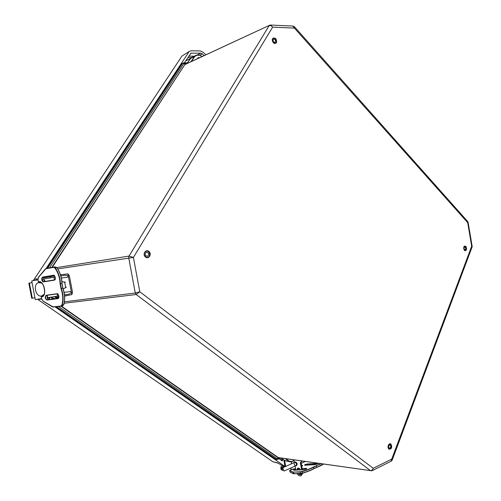 <?xml version="1.0" encoding="UTF-8"?>
<svg xmlns="http://www.w3.org/2000/svg" width="501" height="501" viewBox="0 0 501 501"><rect width="100%" height="100%" fill="white"/><g stroke="black" fill="none" stroke-linecap="round" stroke-linejoin="round"><path stroke-width="0.75" d="M52.091 299.084L51.728 297.832M371.535 470.715L372.212 470.639L373.245 468.285C372.675 469.863 371.767 470.646 370.533 470.627L278.5 457.67L278.951 457.839L278.08 458.972L275.187 459.235L55.774 306.863M278.5 457.67L278.017 457.676L277.397 458.91L58.529 306.531M52.198 267.384L185.063 64.303L51.747 267.465M185.351 64.372L269.601 25.263L184.869 64.541M185.877 64.047L185.063 64.303L183.848 63.483L184.5 63.132L185.952 64.009M293.072 26.077L294.419 26.735L294.413 28.094L292.903 26.065L270.765 25.056M269.601 25.263L270.596 25.05L272.625 27.148C271.479 25.808 270.308 25.326 269.118 25.701L129.026 256.08L133.41 257.433L57.678 268.918M49.486 267.878L183.848 63.483L182.496 63.389L181.531 63.915M47.626 268.217L182.496 63.389L183.723 62.813L187.825 63.145M188.32 62.919L183.811 62.813M64.441 301.809L135.276 293.016L139.798 291.782L136.184 294.519L64.178 303.237M54.715 298.734L52.618 297.819L55.004 298.696M199.461 57.753L198.227 57.515L197.695 58.573M63.201 288.964L66.376 287.223M65.424 282.188L61.936 281.744M61.936 281.719L62.425 281.65M54.446 298.771L54.452 298.427M294.532 26.854L467.652 221.467L467.696 222.657L468.103 222.338L467.777 221.611M472.092 247.006L472.149 246.248L471.679 246.229L472.036 247.15L392.208 460.012M372.212 470.639L370.978 470.815M391.294 461.133L392.158 460.143L391.738 459.104L391.118 461.221L372.393 470.552M277.141 459.473L280.385 457.977M148.058 252.798C149.079 254.395 148.816 255.548 147.275 256.268L145.785 255.76C144.77 254.17 145.027 253.018 146.555 252.291L148.058 252.798M145.196 251.677L146.336 251.145C149.855 250.362 151.051 256.963 147.469 257.414L146.223 257.307M275.199 42.278L275.011 42.397C273.089 42.009 272.607 40.925 273.565 39.147C275.356 39.391 275.901 40.437 275.199 42.278M274.986 43.462L275.425 43.337C277.767 42.372 275.375 36.986 273.145 38.208L272.763 38.477M465.304 247.269C465.955 248.446 465.861 249.291 465.034 249.805C463.82 248.997 463.713 248.058 464.703 246.999L465.304 247.269M464.953 250.613L465.128 250.613C466.7 248.941 466.525 247.469 464.609 246.191L464.433 246.229M390.636 445.802C390.843 447.23 390.454 448.032 389.465 448.201C388.194 446.911 388.306 445.821 389.803 444.932L390.636 445.802M389.052 449.059L389.365 449.147C391.738 447.737 391.914 446.015 389.897 443.986L389.571 443.986M184.431 62.819L190.969 53.2L200.763 53.156L202.291 53.883L204.032 55.636M205.773 54.828L203.3 52.329L200.362 50.933L191.301 50.783L189.779 51.171L181.919 56.081L189.779 51.171M188.796 52.11L46.117 268.492M285.226 466.638L55.135 306.938M285.401 466.556L285 466.481L283.867 460.181M291.382 462.717L291.864 461.609M50.006 297.3L49.543 298.602L47.883 297.632M46.042 276.702L46.198 277.379M44.213 277.748L44.758 276.921M282.37 459.135L282.677 459.918L282.032 460.889L279.333 458.659M285.689 466.425L284.656 460.695M291.219 461.828L291.569 463.751M33.323 280.629L181.919 56.081M36.416 280.072L37.231 278.75L33.949 279.345M283.566 466.469L277.454 462.805L272.932 461.797L37.544 299.235M37.794 299.416L41.126 299.128L40.606 298.759M284.524 466.957L283.854 466.807M277.923 463.118L272.932 461.797M292.64 469.299L292.102 469.174M292.083 469.362L295.603 468.748L292.597 469.13M301.683 469.806L300.312 462.786L302.034 461.045M300.312 462.786L302.372 461.089M299.034 473.595L300.757 474.372M298.032 468.053L297.444 470.026M301.245 473.47L300.362 474.622L299.686 474.679L298.095 473.633M296.749 470.057L297.738 468.122C298.696 467.878 299.629 468.46 300.537 469.869M301.076 475.75L302.892 473.082M297.143 473.677C298.364 475.462 299.604 476.182 300.863 475.844L302.209 473.27M302.422 469.769L301.001 462.473M293.874 459.887L294.356 462.379M294.957 465.46L295.866 470.107M294.231 462.536L282.708 467.784L284.067 471.028L295.083 466.087M296.091 465.767L296.698 465.492C297.556 463.813 297.087 462.623 295.277 461.922L295.202 461.96M295.014 465.51L296.01 465.805C296.868 464.12 296.398 462.93 294.594 462.229C293.768 463.03 293.912 464.126 295.014 465.51M282.464 470.464L283.616 469.944L282.432 470.477L280.898 469.255L280.929 466.688L281.493 468.986L282 469.393L283.165 468.867M284.737 466.293L281.449 467.759M282.996 465.861L281.211 466.656M39.51 282.176L39.498 282.176C43.825 280.673 46.887 296.066 42.303 296.154L41.79 296.836L41.633 295.997L41.257 296.035M45.29 269.05L38.433 277.285L38.02 279.94L38.533 282.633L40.475 282.276M39.065 282.545L38.903 281.712L39.498 282.176M42.053 295.897L41.715 295.966C35.502 297.594 32.521 283.485 38.89 282.577L41.859 283.197M43.224 295.671L41.633 295.997M65.343 287.806L65.562 286.879L64.804 282.883L64.247 282.063M64.491 294.788L67.973 294.375C70.19 293.862 71.286 292.903 71.248 291.488L67.911 273.853L69.345 275.619L72.52 292.409L71.837 294.588L71.248 291.488L64.097 292.371M60.502 274.842L67.911 273.853M60.784 274.792L60.997 275.926L64.454 275.318C66.677 275.093 68.03 275.638 68.499 276.953L61.379 278.068M57.477 296.135L56.049 296.323L56.256 297.437L57.69 297.262L57.477 296.135L58.824 295.909M67.973 294.375L64.51 294.957M71.837 294.588L64.616 296.104M43.675 277.898L51.929 276.389L43.675 277.898M53.701 275.995L41.671 278.249L41.884 279.395L55.204 277.003M41.671 278.249L54.653 275.926M58.905 297.062L57.69 297.262M37.995 279.796L31.72 280.936L35.283 299.585L41.583 298.609M40.28 282.326L39.385 282.483M44.107 294.369L41.715 295.966M31.72 280.936L38.001 279.852M47.194 297.738L56.056 296.36M57.797 297.531L58.836 297.481M57.74 297.256L57.803 297.594L58.842 297.45M52.906 275.926L54.415 275.669M32.039 282.633L28.833 283.171L32.039 282.608M28.833 283.171L31.726 298.283L34.945 297.801M145.49 257.076C148.784 259.706 152.179 253.982 148.872 251.402C145.603 248.74 142.152 254.483 145.49 257.076M145.484 256.888C143.53 254.333 143.85 252.385 146.449 251.045C150.056 250.243 151.277 257.007 147.613 257.47L145.484 256.888M373.245 468.285L139.798 291.782L133.41 257.433L272.625 27.148L294.413 28.094L467.696 222.657L471.679 246.229L391.738 459.104L373.245 468.285M275.8 38.577C272.463 37.206 271.642 38.583 273.339 42.704C276.671 44.063 277.491 42.685 275.8 38.577M388.976 449.165C391.707 449.109 392.352 447.406 390.912 444.061C388.839 442.37 386.866 447.537 388.976 449.165M465.917 246.392C463.726 245.866 463.231 247.181 464.421 250.35C466.606 250.863 467.107 249.548 465.917 246.392M275.575 38.796C276.896 40.719 276.903 42.228 275.594 43.33C273.321 44.57 270.872 39.078 273.252 38.082L275.575 38.796M463.832 246.93L464.746 246.123L465.717 246.555C466.763 248.465 466.619 249.83 465.285 250.65L464.202 250.068M388.331 445.214L390.054 443.942C392.126 446.022 391.945 447.788 389.509 449.234L388.093 447.518M275.087 459.166L55.743 306.863M52.618 297.819L51.791 297.87L50.801 297.181L51.753 297.863L52.048 299.091M284.249 460.438L280.817 458.033M47.063 277.222L47.576 276.446M285.244 458.665L290.179 461.841L284.349 460.507L289.334 461.252L285.752 458.734M183.723 62.813L181.6 63.809L46.781 268.373L182.032 63.42M187.455 62.832L190.111 58.774M191.044 61.654L194.444 56.444L190.18 58.667L191.294 57.646L187.437 62.832M199.304 55.116L202.191 56.488M197.018 55.091L199.266 55.11L202.222 56.475M194.682 56.525L195.559 55.417L197.093 55.223L194.682 56.525L191.463 61.46M188.075 62.832L188.47 62.844M50.814 276.527L51.277 275.813M56.907 298.439L54.327 296.63M52.899 298.978L52.705 297.963L51.885 298.014M38.427 277.46L45.879 268.768L53.576 267.371L54.841 268.029L56.6 267.553C59.844 271.924 61.623 277.247 61.936 283.528L62.819 288.188L61.341 288.482L60.452 283.823C60.139 277.529 58.36 272.193 55.11 267.816L53.739 267.102L55.216 266.839L56.732 267.59L129.026 256.08L128.726 257.827L135.276 293.016L136.184 294.519L370.533 470.627L278.324 457.576L61.429 306.155M60.984 306.23L278.017 457.676M54.728 296.567L57.145 298.264M51.666 275.75L51.202 276.458M202.147 56.507L199.266 55.11L196.987 55.085L191.294 57.646M199.379 55.254L197.093 55.223M275.613 459.404L276.602 459.549L56.575 306.762M291.807 461.634L290.179 461.841L291.858 461.484L289.334 461.252M291.845 461.603L293.837 460.607L291.858 461.484M202.291 53.883L199.824 55.16M185.646 60.965L190.261 58.529M187.587 59.926L186.472 59.707M50.1 297.813L48.415 298.001M46.111 276.896L44.614 277.141M282.677 459.918L279.834 459.392M282.226 460.87L281.85 460.795M282.42 460.782L281.612 460.632M194.062 56.2L188.814 56.143M187.881 57.565L191.388 57.596M191.708 53.025L190.411 53.713M200.763 53.156L197.068 55.085M290.467 469.913L292.146 469.155M289.634 470.652L290.505 469.894M314.102 468.623L316.851 467.364L314.058 468.654C311.227 470.282 307.338 471.804 302.397 473.22L300.844 473.514L302.397 473.22C307.332 471.804 311.209 470.282 314.027 468.667L313.526 466.932C310.708 468.541 306.831 470.057 301.896 471.472L301.946 471.698C306.944 470.264 310.877 468.729 313.732 467.095L316.475 465.83L316.864 467.189L314.121 468.46C311.265 470.101 307.338 471.635 302.335 473.069L301.946 471.698L293.436 472.086L300.299 472.005L300.688 473.376L293.736 473.695L293.348 472.337L292.91 472.286L293.292 473.645L290.085 472.074L289.703 470.74L293.029 472.042L289.822 470.502M293.436 472.086L293.029 472.042M301.896 471.472L300.387 471.754M321.154 463.751L313.526 466.932M320.753 463.694L316.344 465.636M323.251 464.051L316.851 467.364C319.926 466.174 322.112 465.078 323.414 464.076M302.397 473.22L293.837 473.814M300.794 473.508L293.373 473.758L290.167 472.18L289.647 470.696L292.127 469.161M316.864 467.352C319.945 466.162 322.118 465.066 323.389 464.07M302.241 466.055L301.765 466.387C302.917 465.654 302.842 465.26 301.539 465.235M304.721 465.26L314.572 464.69C317.139 464.158 318.091 463.719 317.421 463.381L307.558 463.97C305.059 464.49 304.107 464.922 304.721 465.26L307.558 463.97M295.665 469.074C293.624 469.694 293.004 470.076 293.799 470.214L303.6 469.719C306.186 469.187 307.157 468.742 306.524 468.379L302.197 468.604M299.642 468.742L297.563 468.848M304.783 465.254L314.603 464.684L317.791 463.644L317.421 463.381M307.758 465.078L307.495 464.164L317.44 463.863M297.513 469.042L299.83 468.923M302.235 468.798L306.524 468.379M293.548 470.195L295.703 469.249M306.543 468.867L303.631 469.713L293.536 470.188M301.658 465.849L302.222 466.03M305.278 461.502L301.17 463.35M282.94 468.341L281.493 468.986M282.721 467.802L281.268 468.448M56.732 267.59L56.732 267.691C59.938 271.999 61.692 277.253 61.999 283.447L62.043 283.478C61.736 277.241 59.963 271.943 56.732 267.59M54.841 268.029C58.047 272.35 59.807 277.61 60.114 283.816L62.043 283.478L62.907 288.225C64.898 294.162 65.18 299.623 63.746 304.621L63.777 304.721C65.224 299.673 64.942 294.162 62.932 288.188L62.819 288.188C64.842 294.2 65.124 299.742 63.671 304.802L62.713 305.867L61.341 306.167M62.888 288.175L61.999 283.516M63.671 304.802L62.713 305.867L61.247 306.192L62.199 305.134C63.652 300.061 63.364 294.513 61.341 288.482L61.022 288.607C63.02 294.557 63.301 300.03 61.873 305.034L63.671 304.802M61.873 305.034L60.922 306.023L53.15 306.963L42.917 300.976L52.486 306.856M52.48 306.794L53.35 307.151M53.15 306.963L61.128 306.211M41.101 296.072L41.614 298.759L42.98 301.126L52.542 306.944L60.922 306.023M53.576 267.371L46.036 268.505L45.309 269.131M38.414 277.404L38.251 277.729M45.879 268.768L38.433 277.285L38.02 279.94L38.533 282.633M56.719 267.584L55.223 266.839L46.036 268.505M60.114 283.816L61.022 288.607M42.917 300.976L41.646 298.759L41.132 296.066M41.79 296.836C47.282 296.467 44.232 280.447 38.903 281.712M47.038 300.08L57.947 298.627C59.425 296.755 59.118 295.127 57.02 293.749L46.123 295.277C44.702 297.118 45.009 298.715 47.038 300.08L58.435 298.239L48.716 299.535C48.346 300.638 46.086 296.191 47.545 295.252M41.721 278.537C41.746 280.566 42.366 281.687 43.568 281.9L54.434 280.14C55.905 278.218 55.592 276.583 53.501 275.249L42.654 277.097L41.771 278.224M47.952 299.26L47.188 295.684M44.464 281.111L43.612 279.113M43.65 277.855L43.756 277.516M47.514 295.258C46.637 297.237 47.031 298.659 48.71 299.535M57.947 298.627L47.163 299.867C45.309 298.646 45.009 297.168 46.274 295.433L57.195 293.899L58.035 294.206M55.26 279.314L54.559 279.927L43.693 281.694L54.778 279.846L45.253 281.393L43.549 279.126M43.7 277.848L44.245 277.009L43.625 277.861M53.501 275.249L54.553 275.725M41.996 279.383L43.568 281.9M42.065 278.161L42.842 277.247L53.701 275.406C54.684 274.222 56.262 280.241 54.578 279.921M53.695 275.406L42.654 277.097M57.02 293.749L57.208 293.899C58.003 292.597 59.876 298.627 58.122 298.402L58.179 298.389M58.799 297.776L58.122 298.402M50.087 276.765L50.307 277.911M57.552 296.122L57.133 293.905M54.465 279.896L53.964 277.235M32.321 298.214L29.421 283.078M147.613 257.47L145.522 256.894C143.511 254.433 143.825 252.485 146.449 251.045M275.594 43.33C273.778 44.432 270.734 39.729 273.252 38.082M465.285 250.65C464.884 251.057 464.364 250.387 463.719 248.653C463.863 246.661 464.208 245.816 464.746 246.123M390.054 443.942C387.999 445.001 387.63 446.679 388.939 448.971L389.509 449.234M277.648 459.392L280.785 458.033L285.382 460.945M47.038 277.228L47.545 276.452M468.116 222.388L472.142 246.235M291.82 461.634L293.786 460.757M147 257.495L147.469 257.414M145.86 251.233L146.336 251.145M290.624 468.084L291.244 469.556M295.277 461.922L294.594 462.229M280.929 466.688L282.915 465.805M43.643 279.113C44.132 280.804 44.67 281.568 45.253 281.393M46.305 295.427L57.208 293.899M43.261 295.634L42.836 295.728M57.17 298.408L57.045 297.738M52.899 275.932L52.824 275.556"/></g></svg>
